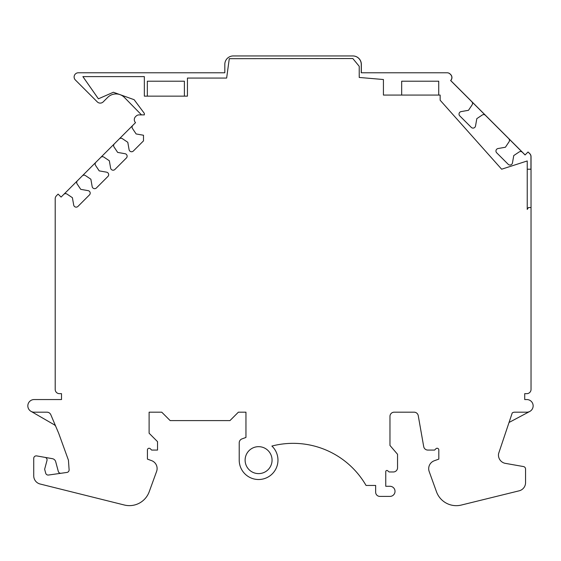 <?xml version="1.0" encoding="UTF-8"?>
<svg xmlns="http://www.w3.org/2000/svg" width="561" height="561" viewBox="0 0 561 561"><rect width="100%" height="100%" fill="white"/><g stroke="black" fill="none" stroke-linecap="round" stroke-linejoin="round"><path stroke-width="0.84" d="M61.093 473.26A2.525 2.525 0 0 1 58.302 471.415L55.7 461.724A4.208 4.208 0 0 0 52.362 458.674L36.696 455.911A2.525 2.525 0 0 0 33.73 458.4L33.73 475.84A8.422 8.422 0 0 0 40.112 484.01L124.318 505.005A21.052 21.052 0 0 0 149.198 491.78L156.603 471.415A8.422 8.422 0 0 0 151.568 460.623L147.424 459.115L147.424 449.936A1.683 1.683 0 0 1 150.299 448.744L151.631 450.076L157.529 450.076L157.529 441.647L149.114 433.232L149.114 412.181L161.743 412.181L170.158 420.603L229.954 420.603L238.376 412.181L245.956 412.181L245.956 437.447L241.987 438.891A4.208 4.208 0 0 0 239.217 442.846L239.217 460.139A19.369 19.369 0 0 0 266.258 477.93A19.369 19.369 0 0 0 271.896 446.058A84.22 84.22 0 0 1 366.053 485.447L375.653 485.447L375.653 492.186A4.208 4.208 0 0 0 379.86 496.401L389.965 496.401A5.056 5.056 0 0 0 395.021 491.345A5.056 5.056 0 0 0 389.965 486.289L385.758 486.289L385.758 471.605A1.143 1.143 0 0 1 387.637 470.728L389.124 471.976L393.338 471.976A4.208 4.208 0 0 0 397.546 467.762L397.546 454.291L389.965 445.448L389.965 416.395A4.208 4.208 0 0 1 394.18 412.181L414.095 412.181A4.208 4.208 0 0 1 418.247 415.659L423.702 446.598A4.208 4.208 0 0 0 427.847 450.076L434.607 450.076L435.939 448.744A1.683 1.683 0 0 1 438.814 449.936L438.814 459.115L434.235 460.777A8.422 8.422 0 0 0 429.193 471.549L436.479 491.752A21.052 21.052 0 0 0 461.324 505.054L519.149 490.819A8.422 8.422 0 0 0 525.559 482.642L525.559 469.045A2.525 2.525 0 0 0 523.469 466.556L504.907 463.281A8.422 8.422 0 0 1 498.596 453.59L512.235 412.952A4.208 4.208 0 0 1 514.661 412.181L526.821 412.181A6.318 6.318 0 0 0 533.139 405.862A6.318 6.318 0 0 0 526.821 399.551L524.717 399.551L524.717 393.654L526.821 393.654A4.208 4.208 0 0 0 531.036 389.439L531.036 207.535L528.434 207.535A58.421 58.421 0 0 1 527.235 209.428L527.235 160.958L501.646 169.212L440.154 100.237L440.154 95.075L383.422 95.075L383.422 79.522L359.222 77.453L359.222 66.324L352.827 58.533L229.281 58.681L226.644 78.063L187.444 78.063L187.444 96.148L144.345 96.148L144.345 76.605L82.881 76.605L98.406 98.82L113.378 92.256L134.135 99.697L144.345 113.392L144.345 114.893L139.058 114.893A4.208 4.208 0 0 0 136.085 116.127L135.531 116.681A4.208 4.208 0 0 0 135.531 122.635L119.184 138.981A2.525 2.525 0 0 1 122.235 138.581L127.789 142.291L129.086 149.661A2.525 2.525 0 0 0 133.364 151.007L143.497 140.874L143.497 135.25L136.127 133.953L132.417 128.399A2.525 2.525 0 0 1 132.817 125.348M44.978 457.369A2.525 2.525 0 0 1 46.977 460.511L44.642 469.241L45.7 473.189A2.525 2.525 0 0 0 48.491 475.034L66.934 472.439A2.525 2.525 0 0 0 69.108 469.76L68.435 460.181L58.667 433.232L50.82 414.747A4.208 4.208 0 0 0 46.942 412.181L34.151 412.181A6.318 6.318 0 0 1 27.833 405.862A6.318 6.318 0 0 1 34.151 399.551L61.521 399.551L61.521 393.654L59.417 393.654A4.208 4.208 0 0 1 55.202 389.439L55.202 198.748A4.208 4.208 0 0 1 56.437 195.775L58.113 194.099L61.093 197.072L63.793 194.372A2.525 2.525 0 0 1 66.843 193.973L72.397 197.682L73.694 205.053A2.525 2.525 0 0 0 77.972 206.399L89.451 194.919A2.525 2.525 0 0 0 88.105 190.642L80.735 189.345L77.025 183.791A2.525 2.525 0 0 1 77.425 180.74L82.264 175.902A2.525 2.525 0 0 1 85.314 175.502L90.868 179.211L92.165 186.582A2.525 2.525 0 0 0 96.443 187.928L107.922 176.449A2.525 2.525 0 0 0 106.576 172.171L99.206 170.874L95.496 165.32A2.525 2.525 0 0 1 95.896 162.269L100.728 157.438A2.525 2.525 0 0 1 103.778 157.038L109.325 160.748L110.629 168.118A2.525 2.525 0 0 0 114.9 169.464L126.386 157.985A2.525 2.525 0 0 0 125.033 153.714L117.663 152.41L113.953 146.856A2.525 2.525 0 0 1 114.36 143.812L119.184 138.981M245.115 460.139A13.478 13.478 0 0 1 265.325 448.47A13.478 13.478 0 0 1 265.325 471.808A13.478 13.478 0 0 1 245.115 460.139M55.89 426.69A4.208 4.208 0 0 0 54.115 424.684L30.995 411.332M525.103 154.92L450.707 80.525A4.208 4.208 0 0 0 450.707 74.571L450.153 74.017A4.208 4.208 0 0 0 447.173 72.783L447.089 72.783A4.208 4.208 0 0 1 450.069 74.017L450.623 74.571A4.208 4.208 0 0 1 450.623 80.525L471.794 101.702A2.525 2.525 0 0 1 472.194 104.753L468.491 110.3L461.121 111.604A2.525 2.525 0 0 0 459.768 115.875L471.254 127.361A2.525 2.525 0 0 0 475.525 126.008L476.822 118.637L482.376 114.928A2.525 2.525 0 0 1 485.426 115.335L508.729 138.63A2.525 2.525 0 0 1 509.129 141.681L505.419 147.234L498.049 148.532A2.525 2.525 0 0 0 496.702 152.809L508.182 164.289A2.525 2.525 0 0 0 512.459 162.942L513.757 155.572L519.311 151.863A2.525 2.525 0 0 1 522.361 152.262L525.061 154.962L528.041 151.989L529.717 153.665A4.208 4.208 0 0 1 530.951 156.645L530.951 169.212L527.235 169.212M447.089 72.783L361.249 72.783L361.249 64.361A8.422 8.422 0 0 0 352.827 55.946L233.243 55.946A8.422 8.422 0 0 0 224.821 64.361L224.821 72.783L78.344 72.783A4.208 4.208 0 0 0 75.363 79.978L97.256 101.871A4.208 4.208 0 0 0 103.217 101.871L107.691 97.397A11.788 11.788 0 0 1 124.367 97.397L141.505 114.893M147.34 96.148L147.34 81.205L184.394 81.205L184.394 96.148M401.676 95.075L401.676 81.205L438.73 81.205L438.73 95.075M114.36 143.812L100.728 157.438M77.425 180.74L63.793 194.372M95.896 162.269L82.264 175.902M525.061 154.962L503.89 133.791M490.258 120.159L466.969 96.871M361.333 72.783L361.333 64.361A8.422 8.422 0 0 0 352.911 55.946L352.827 55.946M528.083 152.031L529.801 153.665A4.208 4.208 0 0 1 531.036 156.645L531.036 207.535M529.787 411.444L509.037 422.475"/></g></svg>
